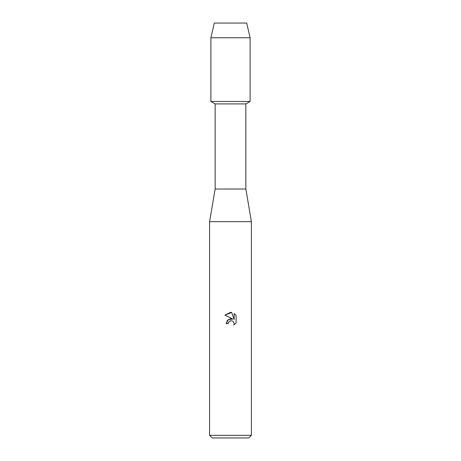 <?xml version="1.0" encoding="UTF-8"?>
<svg xmlns="http://www.w3.org/2000/svg" width="461" height="461" viewBox="0 0 461 461"><rect width="100%" height="100%" fill="white"/><g stroke="black" fill="none" stroke-linecap="round" stroke-linejoin="round"><path stroke-width="0.69" d="M246.704 23.05L214.296 23.05L246.704 23.05L250.104 37.75L250.104 101.455L230.5 101.455L250.104 101.455L245.857 103.909L245.857 189.01L251.406 221.678L251.406 435.334L209.594 435.334L212.204 437.95L248.796 437.95L251.406 435.334M245.857 189.01L215.143 189.01L215.143 103.909L245.857 103.909M215.143 189.01L209.594 221.678L251.406 221.678M230.5 320.758L228.466 322.348L228.149 323.708L226.172 323.708L227.4 320.412L230.5 318.764L232.897 319.058L224.91 315.117L230.5 312.362L231.71 312.495L234.153 319.519L234.153 313.503L236.09 315.462L236.09 322.884L233.842 325.034L234.159 323.691L233.283 321.565L232.309 320.914L230.5 320.758L232.309 320.914L233.283 321.565L234.159 323.691L233.842 325.034L236.09 322.884M228.149 323.708L228.351 322.608M232.897 319.058L228.293 319.617L226.172 323.708M230.01 320.914L230.31 320.804M236.09 315.462L234.153 313.503M231.71 312.495L224.91 315.117M214.296 23.05L210.896 37.75L210.896 101.455L230.5 101.455L210.896 101.455L215.143 103.909M210.896 37.75L250.104 37.75M209.594 221.678L209.594 435.334"/></g></svg>
